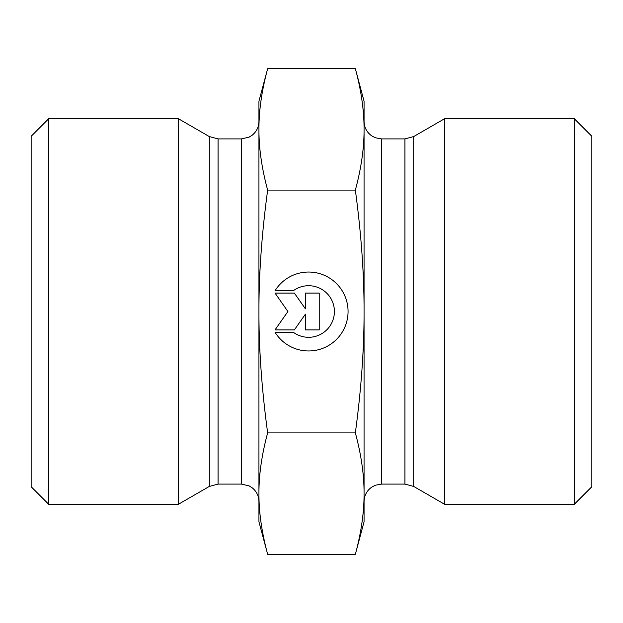 <?xml version="1.0" encoding="UTF-8"?>
<svg xmlns="http://www.w3.org/2000/svg" width="623" height="623" viewBox="0 0 623 623"><rect width="100%" height="100%" fill="white"/><g stroke="black" fill="none" stroke-linecap="round" stroke-linejoin="round"><path stroke-width="0.93" d="M275.016 290.777A39.467 39.467 0 0 1 334.263 281.518A39.467 39.467 0 0 1 334.263 341.482A39.467 39.467 0 0 1 275.016 332.223L293.254 332.223A25.784 25.784 0 0 0 327.714 294.188A25.784 25.784 0 0 0 293.254 290.777L275.016 290.777M305.41 293.083L319.225 293.083L319.225 329.917L305.41 329.917L305.41 314.14L294.36 329.917L275.016 329.917L287.919 311.5L275.016 293.083L294.36 293.083L305.41 308.86L305.41 293.083M258.934 501.608L258.934 121.392C258.818 126.936 256.629 131.5 252.37 135.059L249.122 137.122L241.413 138.913L241.413 484.087L249.122 485.878L252.37 487.941C256.629 491.5 258.818 496.064 258.934 501.608M267.649 554.291L258.934 521.763L258.934 101.238L267.649 68.709C261.777 90.428 258.872 110.66 258.934 129.405C258.872 148.157 261.777 168.389 267.649 190.108C261.777 233.539 258.872 274.003 258.934 311.5C258.872 348.997 261.777 389.461 267.649 432.892C261.777 454.611 258.872 474.843 258.934 493.595C258.872 512.34 261.777 532.572 267.649 554.291L355.351 554.291C361.223 532.572 364.128 512.34 364.066 493.595C364.128 474.843 361.223 454.611 355.351 432.892C361.223 389.461 364.128 348.997 364.066 311.5C364.128 274.003 361.223 233.539 355.351 190.108C361.223 168.389 364.128 148.157 364.066 129.405L364.066 521.763L355.351 554.291M209.312 486.438L209.312 136.562L178.474 118.759L178.474 504.241L209.312 486.438L218.073 484.087L218.073 138.913L241.413 138.913M267.649 432.892L355.351 432.892M267.649 190.108L355.351 190.108M48.672 118.759L31.15 136.281L31.15 486.719L48.672 504.241L48.672 118.759L178.474 118.759M413.688 486.438L444.526 504.241L444.526 118.759L413.688 136.562L404.927 138.913L404.927 484.087L413.688 486.438L413.688 136.562M364.066 493.587L364.066 416.631M364.066 206.369L364.066 121.392C364.237 127.544 366.83 132.395 371.853 135.954L375.396 137.776L381.588 138.913L404.927 138.913M355.351 68.709L364.066 101.238L364.066 129.405C364.128 110.66 361.223 90.428 355.351 68.709L267.649 68.709M574.328 504.241L591.85 486.719L591.85 136.281L574.328 118.759L574.328 504.241L444.526 504.241M404.927 484.087L381.588 484.087L381.588 138.913M241.413 484.087L218.073 484.087M209.312 136.562L218.073 138.913M48.672 504.241L178.474 504.241M381.588 484.087L375.396 485.224L371.853 487.046C366.83 490.605 364.237 495.456 364.066 501.608M574.328 118.759L444.526 118.759"/></g></svg>
